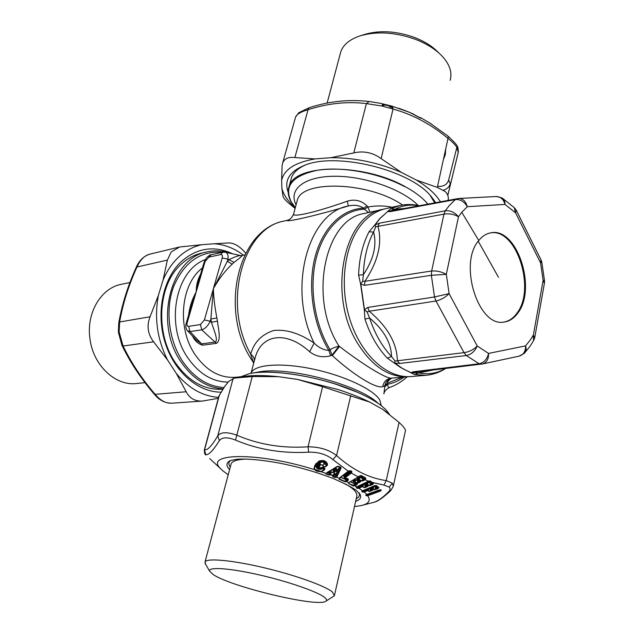 <?xml version="1.0" encoding="UTF-8"?>
<svg xmlns="http://www.w3.org/2000/svg" width="634" height="634" viewBox="0 0 634 634"><rect width="100%" height="100%" fill="white"/><g stroke="black" fill="none" stroke-linecap="round" stroke-linejoin="round"><path stroke-width="0.95" d="M324.553 597.371C326.986 599.296 327.271 600.667 325.401 601.5C315.399 607.11 230.768 586.656 213.175 574.555L209.577 571.115C207.976 566.733 229.183 568.056 258.363 574.689C287.495 581.275 317.341 591.593 324.553 597.371M205.574 564.173L205.059 561.827C207.136 557.952 232.187 560.21 263.403 567.581C294.596 574.911 324.933 585.761 332.414 591.99L334.387 595.754L326.193 601.016M345.522 483.972C350.047 486.571 353.241 488.988 355.119 491.207L356.673 493.712L356.879 495.907L334.586 594.858M230.863 464.841L231.18 463.652C232.567 460.926 237.615 459.404 246.333 459.079M230.269 467.068C228.303 464.397 228.406 462.194 230.594 460.474M321.161 471.633L326.05 473.376M355.579 501.359C359.946 499.925 361.483 497.69 360.199 494.647L358.995 492.808C360.096 495.36 359.153 497.341 356.157 498.768M348.518 471.316L339.388 478.004L339.008 479.177L344.928 481.769L346.449 481.571L346.093 481.222L347.773 479.827L347.361 479.32L345.799 479.573L346.711 479.819L346.449 481.571L348.676 482.64L348.431 483.433L353.368 486.001L354.874 485.858L356.673 486.896L356.189 487.625L357.386 488.418L358.979 488.315L362.458 490.716L361.784 491.374L362.624 492.119L364.447 491.921L364.891 490.486L364.51 489.931M335.109 477.545L332.866 476.752L332.501 476.015L335.061 473.963L334.173 474.636L336.519 475.349L337.185 476.292L336.48 477.283L335.109 477.545L335.394 475.151L336.519 475.349L340.244 467.266M332.501 476.015L334.554 473.447L332.779 475.437L330.607 474.319L331.162 472.179L334.784 473.123L331.4 471.854L329.807 473.004L328.539 472.179L337.89 466.481M319.156 462.868L317.594 465.324L318.292 465.816L319.861 463.359L319.156 462.868C322.064 460.823 323.942 461.187 324.782 463.953L325.725 464.056C324.553 460.458 322.072 459.967 318.284 462.574L317.523 462.598L315.962 465.063C315.914 469.136 318.514 470.285 323.752 468.494L324.973 468.494L324.307 470.079L320.978 471.672L325.916 473.344L326.138 474.2L329.728 474.977L330.504 472.584L330.052 472.092L331.4 471.854M318.284 462.574L316.723 465.031C316.437 468.875 318.593 469.857 323.197 467.995L323.879 469.707L320.978 471.672L316.952 471.228L315.352 470.341L315.153 469.532C314.416 469.081 314.48 467.773 315.352 465.602L318.054 461.932M354.398 506.614L361.214 505.583C368.798 503.84 370.953 500.551 367.696 495.717L367.871 495.194L379.901 490.819L379.615 490.256L368.631 494.258L367.696 495.717L366.309 495.772L365.77 495.114L367.149 494.346M365.77 495.114L366.698 494.52M366.563 494.623L366.167 494.908L366.706 495.566L367.863 494.132M368.077 495.59L380.099 491.207L381.24 490.383L380.241 489.836M379.465 489.924L380.297 489.836M380.099 491.207L380.432 490.106L381.24 490.383M367.569 495.376L366.309 495.772M381.074 489.995L380.186 489.757M380.796 489.805L379.203 489.955M367.086 494.369L379.148 489.971M388.547 491.841L390.758 490.581L393.262 486.421L392.359 483.179L386.257 480.58L383.95 485.097L389.125 487.055C390.56 488.346 390.37 489.939 388.547 491.841C382.112 498.332 376.667 501.962 372.213 502.73L362.989 505.124M383.95 485.097L372.087 482.355L373.45 483.219L372.721 483.1M357.386 488.418L358.979 488.315L362.45 486.619L364.114 487.665L366.048 487.229L367.799 486.373L368.441 485.248L369.226 485.723L372.927 484.431L373.45 483.219M362.957 490.573L375.74 485.446M364.447 491.921L367.807 490.534L368.98 491.509L370.866 491.136L373.656 489.345L374.211 489.789L377.943 488.648L378.799 487.554L376.35 485.501M362.624 492.119L367.546 490.137L368.259 489.099L367.91 488.568L364.178 490.201L364.891 490.486L368.259 489.099L369.733 488.235L367.91 488.568M361.784 491.374L363.013 491.897L364.075 490.114M372.515 488.774L370.898 489.242L369.733 488.235M371.683 488.719L370.858 487.855L372.792 486.547L374.615 486.215L376.128 487.522L377 487.166L375.177 485.581M372.079 488.386L374.48 489.606L375.772 487.776L376.485 488.061L374.25 486.46L372.142 487.491L372.467 488.045L373.006 488.259L374.615 486.215M370.953 488.093L373.735 488.893L371.952 488.275L373.141 487.078L372.792 486.547M370.858 487.855L371.928 488.188L371.793 486.96M129.97 282.518L121.371 284.301C101.329 287.899 86.367 312.491 89.862 337.993C92.691 364.954 115.301 386.304 136.572 383.515L145.051 382.667M351.371 471.062L350.753 471.339L351.077 472.449L350.634 471.886L351.854 471.569L351.371 471.062L349.889 470.682L348.28 471.205L339.428 478.298L339.301 478.9L345.221 481.491L345.799 479.573L341.013 477.473L346.077 479.272L346.727 478.773L344.325 477.759L343.779 476.126L350.016 471.355L349.326 471.03L340.957 477.101M357.663 478.091L358.25 479.407L359.058 478.115L358.202 478.63L359.248 479.375L360.096 477.394L359.058 478.115L358.519 477.576L357.663 478.091L357.227 479.161L358.25 479.407L357.227 479.161M358.376 479.526L360.595 480.081L359.874 480.342L358.376 479.526M356.197 479.653L353.986 481.166L354.39 481.713L355.04 481.911L355.88 479.938L358.028 481.063L358.345 480.778L356.197 479.653L353.455 480.627L353.019 481.697L354.034 481.943L353.019 481.697M353.455 480.627L354.034 481.943L354.85 480.651L354.311 480.112M355.674 482.878L353.32 481.967M350.451 481.737L360.231 475.603L361.348 475.571L360.611 475.928L364.613 478.052L362.91 478.86L360.096 477.394L360.413 477.117L358.519 477.576M353.368 486.001L354.501 483.908L350.507 481.824L355.365 484.17L354.81 483.623L355.333 482.997M366.626 484.328L369.487 485.525L370.597 483.599L371.397 483.885L370.827 484.867L372.578 484.011L371.754 482.934L370.597 483.599L368.425 482.197L368.774 481.935L365.953 482.783L365.247 483.766L367.363 484.091L368.425 482.197L367.34 482.862L366.888 482.323M366.286 484.067L366.397 483.322L366.769 483.877L367.34 482.862L366.397 483.322L365.953 482.783M367.038 484.622L365.247 483.766M366.476 484.693L367.086 485.422L365.469 485.541L366.27 485.818L365.699 486.817L367.458 485.961L367.086 485.422L367.704 485.176L365.438 484.019M358.709 487.942L362.109 486.215L362.703 486.421L364.154 484.202L358.812 485.953M358.384 486.159L359.533 486.682L362.719 485.121L362.109 486.215L364.368 487.467L365.469 485.541L363.805 484.463L362.719 485.121L362.276 484.582M357.885 486.405L356.554 487.387L357.75 488.18L359.09 486.143L359.272 488.172M335.616 474.826L334.562 474.866L333.112 476.451L336.083 477.006L340.355 467.797L339.301 467.02L335.616 474.826M370.866 491.136L370.597 490.732L372.451 489.963L370.898 489.242L371.262 489.781L370.597 490.732L369.25 491.326L370.541 489.488L369.368 488.481L368.077 490.351L368.98 491.509M367.546 490.137L368.077 490.351L367.546 490.137M372.721 490.367L372.855 489.226L371.77 488.885L372.126 489.416L373.656 489.345L373.735 488.893M376.097 489.408L375.827 488.996L377.674 488.243L377.357 487.704L374.211 489.789M367.799 486.373L367.704 485.176L365.81 485.272L364.154 484.202M368.402 484.756L368.441 485.248L367.649 485.058L368.402 484.756L366.333 484.114M372.927 484.431L372.84 483.235L371.397 483.885L368.774 481.935M328.372 475.08L329.117 472.829L330.052 472.092M335.061 473.963L334.784 473.123M334.697 469.279L333.381 470.079L333.175 471.371L334.649 471.918L336.369 471.197L336.876 470.103C337.375 468.558 336.646 468.288 334.697 469.279L335.156 469.786L333.959 471.434L335.743 471.292L335.156 471.633M328.032 472.187L328.301 472.496L328.261 472.045M320.756 468.169L318.268 467.218L318.292 465.816L318.498 466.727L320.067 464.27L319.861 463.359C322.143 461.283 323.562 461.52 324.109 464.056L324.782 463.953M323.197 467.995L322.452 467.591C318.95 469.041 317.325 468.28 317.594 465.324M320.566 468.035L318.965 467.52L320.598 464.643L320.067 464.27L322.619 465.094C322.857 467.726 324.45 467.789 327.406 465.285L326.74 464.92L326.708 463.573L326.74 464.92C324.442 467.448 323.237 467.48 323.134 465.023L324.109 464.056L326.605 464.54L325.725 464.056M222.542 470.539L220.672 468.716C203.387 452.819 258.3 451.915 314.797 469.707C313.988 469.239 313.981 467.876 314.773 465.618L316.723 465.031M340.799 477.228L339.008 479.177M356.197 483.14L355.555 483.179L356.11 483.726L354.921 485.192L356.506 484.241L356.506 483.33M356.181 483.084L357.18 483.013L357.291 483.528L356.546 483.377M348.431 483.433L354.874 485.858L356.926 484.661L356.49 483.322L358.86 482.783L358.44 482.371L358.899 481.325L358.028 481.063L356.49 483.322L360.049 481.412L359.644 480.873L358.899 481.325L358.345 480.778L359.09 480.326L357.521 479.439M356.34 483.211L354.311 482.173L355.04 481.911L357.053 482.942M358.67 479.684L360.072 480.501L361 480.382L360.595 480.081M359.938 480.366L361.784 481.095L362.91 478.86L363.773 479.13L363.322 480.16L362.022 480.881L359.09 480.326L359.644 480.873L360.049 480.477M361.784 481.095L363.742 480.572L363.322 480.16L364.899 479.169L364.526 478.678L363.773 479.13L360.413 477.117M333.175 471.371L333.959 471.434L333.841 470.579L335.378 471.419L336.25 470.198C337.066 468.629 336.702 468.486 335.156 469.786L333.841 470.579L333.381 470.079M326.138 474.2L329.403 474.589L329.807 473.004L328.301 472.496L326.375 473.907L327.334 472.592M329.728 474.977L329.672 474.438M330.013 474.811L330.607 474.319L330.092 474.184L332.779 475.437L330.013 474.811M332.866 476.752L333.088 475.714M350.451 471.205L350.016 471.355L350.634 471.886L344.389 476.657L343.779 476.126M344.571 477.457L344.389 476.657L344.848 477.236L351.077 472.449L351.593 472.821L351.854 471.569M344.603 477.489L347.456 478.821M359.953 475.991L350.792 481.523M363.742 480.572L365.382 479.534L364.915 478.408L364.526 478.678L360.183 475.865M372.269 482.846L368.972 481.095M377.777 487.189L377 487.166L377.357 487.704L378.141 487.491L375.891 485.493M377.943 488.648L378.086 487.506L378.902 487.768M376.667 485.66L374.686 485.723L362.608 490.732L374.726 485.636M366.048 487.229L365.699 486.817L364.114 487.665M371.175 485.279L370.827 484.867L369.226 485.723M324.14 467.908L323.879 469.707L324.307 470.079M337.185 476.292L341.029 468.193L340.078 467.092M339.444 466.893L337.946 466.481M326.328 473.368L336.805 466.6L338.001 466.291L340.292 466.957L338.738 466.561M327.001 472.489L337.114 466.695M324.204 468.019L321.953 467.535L324.204 468.019M321.375 467.884L321.858 467.543M321.343 467.916L318.403 467.527M318.965 467.52L318.268 467.218L318.498 466.727L319.029 467.099M327.406 465.285L327.437 463.89L326.542 463.034C325.179 460.712 322.746 460.102 319.251 461.187L319.171 461.267C323.372 460.403 325.828 460.989 326.542 463.034M319.06 461.283L318.03 461.956M320.852 471.347L315.153 469.532M346.093 481.222L344.928 481.769M346.925 478.662L347.361 479.32L347.686 478.979M346.869 481.285L348.256 480.239L347.67 478.955M344.753 477.624L348.003 478.852M356.189 487.625L357.148 486.643L368.211 481.301M354.58 485.509L355.349 485.604M358.86 482.783L360.461 481.824L360.057 480.493M357.148 486.643L368.314 481.301L357.243 486.682M336.369 471.197L335.743 471.292L336.876 470.103M348.573 471.268L349.683 470.975L348.28 471.205L332.842 459.547C326.47 454.396 318.419 451.939 308.671 452.185C282.225 453.635 257.84 449.601 235.515 440.075C227.376 436.937 222.003 437.127 219.404 440.654C212.921 450.837 208.388 455.466 205.812 454.538L205.836 454.966C204.782 454.523 204.299 452.787 204.378 449.76L205.812 454.538M350.689 470.769L349.786 470.911M345.601 477.822L344.666 477.56L345.316 477.64L351.291 473.075L358.226 476.855L359.454 476.245M349.104 482.355L358.424 476.911M359.312 476.126L360.516 475.88M362.997 477.22L364.701 478.091L365.414 477.79L361.348 475.571M365.382 479.534L365.826 478.44L362.949 477.196M369.804 481.158L373.648 483.457M373.672 489.488L372.855 489.226L373.672 489.464M368.512 485.398L367.704 485.176L368.505 485.375M364.526 479.439L368.409 481.151L370.446 481.055L372.087 482.355L371.5 482.347L369.67 481.071M339.388 478.004L348.153 471.292M341.029 468.193L340.918 467.393L338.485 466.466M340.918 467.393L340.292 466.957M336.805 466.6L338.001 466.291M324.973 468.494L321.628 467.393L321.446 467.829M320.844 467.868L321.628 467.393M322.619 465.094L320.598 464.643M327.437 463.89C326.034 460.712 323.15 459.785 318.783 461.124M314.773 465.618L316.334 463.161M348.256 480.239L348.399 479.106M351.593 472.821L350.824 472.671M356.926 484.661L357.362 483.607L356.585 483.425M360.461 481.824L360.897 480.754L360.033 480.461M369.36 480.944L368.52 481.158M490.05 232.987C516.1 227.154 536.285 288.676 516.956 313.164C513.286 318.284 508.872 321.256 503.705 322.088M228.208 474.811L222.938 470.872L209.711 458.556M204.322 449.95L218.944 395.973L225.149 385.813L228.842 381.303L234.366 378.102L252.261 376.533L278.556 376.683C263.53 375.138 251.27 375.162 241.768 376.77L240.833 376.937M308.671 452.185L308.053 446.811C282.32 448.484 258.553 444.592 236.736 435.122C226.956 431.73 220.616 431.992 217.731 435.899L219.404 440.654M252.261 376.533L235.515 440.075M360.231 475.603L349.065 482.585M365.826 478.44L365.414 477.79M370.446 481.055L369.955 480.873M388.959 413.828L382.587 409.295L369.677 402.083L322.579 386.732L308.053 446.811C319.512 446.835 329.014 449.744 336.567 455.521L332.842 459.547M478.781 240.524C482.157 236.3 486.056 233.756 490.478 232.9C516.623 226.314 537.307 288.367 517.819 313.061C514.039 318.331 509.482 321.327 504.133 322.04C478.44 327.73 458.097 263.601 478.781 240.524L461.774 212.287L467.274 206.708L504.989 204.433L515.577 212.818L516.171 210.076L514.8 208.174M218.698 396.908L218.944 395.973M382.587 409.295L399.048 422.387C403.81 426.848 405.919 429.741 405.356 431.072L393.468 485.509M218.572 397.344C202.737 396.313 188.655 388.357 176.331 373.489L186.166 391.757L155.124 394.316C160.354 400.466 165.791 403.438 171.449 403.216C162.272 403.081 156.931 397.32 154.514 394.443L155.124 394.316C141.85 378.799 131.159 362.696 123.075 346.005L119.129 331.931L119.652 321.985L118.764 322.888C122.069 304.161 127.933 285.554 136.365 267.072C137.871 263.673 141.303 256.928 149.743 254.179C144.425 255.605 140.169 259.885 136.976 267.001L136.35 267.112M176.331 373.489L167.606 360.072C157.24 339.499 154.165 317.943 158.381 295.404L150.052 316.77C146.557 325.773 147.746 334.118 153.618 341.813L123.075 346.005L121.902 345.276M154.514 394.443C141.073 378.736 130.224 362.394 121.966 345.403L118.384 332.224L118.74 323.031M171.449 403.216L202.159 401.1M416.086 372.047L482.292 363.995C486.635 362.696 488.727 359.177 488.568 353.423L525.562 345.879C525.665 351.418 523.47 354.85 518.992 356.189L524.215 353.407C526.109 351.553 526.553 349.041 525.562 345.879L530.476 339.769L533.36 335.053L543.116 280.434L544.408 283.311L534.803 337.248M433.284 369.979L418.686 372.935L410.935 372.665L402.764 368.711L394.855 363.02L399.602 363.472L466.291 355.523L464.025 352.639C469.263 351.894 473.661 349.675 477.212 345.974L449.11 293.645L446.312 274.34L458.469 216.78L461.774 212.287M481.468 364.13L479.114 363.757C483.996 362.688 487.15 359.24 488.568 353.423L477.212 345.974C474.921 351.291 471.276 354.477 466.291 355.523L479.114 363.757L413.416 371.778L415.627 372.118M367.768 307.442L364.312 309.788L360.611 284.135L362.68 281.314L363.369 274.72C373.632 259.361 377.032 245.12 373.569 232.004L375.693 226.774L377.975 226.362C382.508 242.846 378.149 261.16 364.907 281.306L431.651 270.987L431.366 275.291L434.504 296.958L367.768 307.442L369.226 311.231L436.002 301.031L434.504 296.958L449.11 293.645C445.448 297.33 441.082 299.795 436.002 301.031L464.025 352.639L397.383 360.77C397.019 343.327 387.636 326.819 369.226 311.231L367.094 311.888L364.51 309.764L360.809 284.103L364.574 285.34L364.907 281.306L362.68 281.314L360.611 284.135L358.598 275.14C359.177 258.537 362.648 244.114 369.004 231.854L374.726 225.046L379.338 223.192L445.306 210.789C450.37 210.298 454.76 212.303 458.469 216.78C454.007 214.181 449.165 213.301 443.951 214.141L431.651 270.987C436.858 270.655 441.747 271.772 446.312 274.34L431.366 275.291L364.574 285.34M496.359 196.516L501.724 197.792C503.959 199.021 505.052 201.232 504.989 204.433C503.57 199.25 500.598 196.619 496.057 196.524L458.533 198.482L455.299 199.583C460.268 199.139 464.262 201.517 467.274 206.708C465.847 201.303 462.931 198.561 458.533 198.482L392.24 210.726L390.267 211.621L387.659 211.558L390.829 210.742L387.461 211.597L390.821 208.784L399.753 205.527L385.44 208.752C377.285 210.607 369.939 215.084 363.409 222.193C344.793 242.426 338.659 284.135 349.968 319.694C361.166 355.325 387.525 378.72 411.149 376.533L425.771 375.32L414.794 374.599L410.737 372.689L413.416 371.778M516.353 210.433L541 259.829L540.556 262.825L515.577 212.818L514.253 207.627L502.421 198.212M369.677 402.083C360.469 397.566 349.952 393.389 338.104 389.553L297.378 379.394L322.579 386.732M297.378 379.394L278.556 376.683M171.204 251.928L167.368 260.099L163.017 280.196C166.797 271.186 171.822 263.665 178.075 257.634C185.136 250.937 193.013 246.634 201.707 244.716L179.691 246.975L171.204 251.928M186.166 391.757C189.558 398.255 194.931 401.37 202.294 401.092L218.31 398.318M245.659 253.212C240.017 246.428 234.406 242.996 228.826 242.933L214.149 243.757C224.571 244.478 234.334 248.29 243.44 255.177M399.602 363.472L397.383 360.77L395.077 361.047L394.657 363.036L395.077 361.047L391.55 356.562C391.123 342.74 383.816 329.902 369.614 318.054L364.93 319.053L364.312 309.788L367.094 311.888L369.614 318.054C374.797 333.69 382.112 346.521 391.55 356.562L387.216 358.051L400.268 367.284L410.737 372.689L415.563 372.126M390.267 211.621L455.299 199.583L449.062 205.773L445.306 210.789L443.951 214.141L377.975 226.362L379.338 223.192M375.693 226.774L374.932 225.007L379.877 218.611L387.659 211.558L379.679 218.651L374.726 225.046L375.693 226.774M392.24 210.726L390.829 210.742L395.022 209.22L404.341 208.483M201.707 244.716L214.149 243.757M158.381 295.404L163.017 280.196M167.606 360.072L153.618 341.813M221.06 392.153C198.093 392.335 174.318 371.999 165.133 342.59C155.869 313.22 162.811 279.237 180.888 261.945C196.794 247.854 214.102 245.16 232.797 253.854M445.33 368.512C437.103 373.378 428.219 374.852 418.686 372.935L414.794 374.599M369.004 231.854L373.569 232.004C367.332 244.098 363.924 258.339 363.369 274.72L358.598 275.14M418.765 205.796C410.531 204.243 402.614 205.376 395.022 209.22L390.821 208.784M378.173 403.382C359.637 384.838 287.154 365.866 258.403 372.031L251.611 373.244C274.395 368.814 324.339 377.515 357.045 392.042L357.045 392.097M356.831 392.01L336.805 384.529C304.645 373.997 267.041 369.567 249.122 373.719L240.024 377.087M389.371 414.145L385.749 409.564L381.375 405.712C375.479 401.148 367.427 396.63 357.204 392.169M223.12 388.824C207.056 387.762 193.251 379.092 181.689 362.814C153.42 323.974 170.174 257.491 207.532 251.809L201.763 253.085C193.972 254.836 186.927 258.727 180.635 264.75C157.684 285.577 155.013 334.181 175.887 363.48C189.059 381.676 204.639 390.259 222.621 389.221L222.875 389.205M207.532 251.809C215.401 250.121 223.255 250.676 231.085 253.473M186.214 323.261L187.196 322.651C186.618 325.099 187.125 326.328 188.694 326.328L200.415 324.553L201.739 329.854C205.17 328.753 208.007 325.868 210.242 321.208L204.386 319.98L200.415 324.553M187.41 330.655L190.002 331.574L188.694 326.328M196.722 340.482L201.62 343.842L190.002 331.574L201.739 329.854L216.463 343.366C221.432 340.078 218.381 329.418 217.438 321.121L216.899 318.006L210.884 318.957L213.389 288.66L227.337 261.303L227.955 259.14L222.209 257.975C222.74 255.597 222.201 254.472 220.584 254.599L208.903 257.127L211.146 254.781L222.827 252.229L220.584 254.599M216.899 318.006C214.752 307.014 213.579 297.227 213.389 288.66C218.841 278.96 225.102 270.781 232.179 264.124L234.065 262.381L227.955 259.14C228.454 255.201 227.59 252.887 225.363 252.197L222.835 252.229M204.069 262.333L205.067 261.628L196.223 291.83L191.31 305.889M192.419 335.933C194.876 340.91 198.268 343.993 202.579 345.189L201.62 343.842L215.505 342.003C218.262 339.261 213.555 329.49 211.455 322.294L210.242 321.208L210.884 318.957L211.455 322.294L217.438 321.121M232.179 264.124L227.337 261.303L229.357 259.449C234.905 256.81 238.622 255.518 240.5 255.573L225.553 252.245M211.106 254.789C210.726 254.392 209.18 255.415 206.462 257.84L204.108 262.222L198.751 280.49L196.223 291.83C192.189 299.097 189.653 306.848 188.607 315.09M409.841 376.612L391.463 378.118C386.304 378.997 362.18 363.979 339.499 346.473L339.008 346.109C334.356 347.353 331.423 348.613 330.203 349.897L331.899 355.23L330.671 355.753C322.761 357.853 315.748 356.514 309.614 351.727C286.283 330.298 261.351 334.142 255.185 357.695L254.02 362.054M408.534 376.747C389.569 377.737 372.8 366.935 358.234 344.333C326.906 296.078 343.422 214.807 382.881 209.323L364.225 213.523C324.877 219.079 308.108 298.598 339.008 346.109L331.899 355.23L332.351 355.619C352.797 374.385 376.144 389.11 382.77 386.621L384.862 385.813C385.567 382.12 387.659 379.615 391.146 378.284L392.089 378.11M384.244 392.62C384.901 390.029 389.981 386.764 389.601 387.509L389.601 387.509C388.745 387.921 388 386.859 387.374 384.339L387.469 383.15C387.493 381.541 388.927 379.861 391.764 378.126M402.297 377.262L387.469 383.15L384.862 385.813L383.895 393.896M368.544 212.548L364.487 209.244C343.343 209.854 323.879 228.502 316.35 257.745C308.837 286.956 314.416 324.093 330.203 349.897L328.832 350.388C323.633 350.095 318.736 347.662 314.139 343.073C299.541 333.238 286.021 329.062 273.587 330.544C261.533 334.538 253.901 342.415 250.684 354.176L253.378 362.402M369.987 212.224L367.894 206.993L364.487 209.244L363.551 208.182C342.225 208.919 322.603 227.78 314.987 257.293C307.395 286.782 312.958 324.251 328.832 350.388L330.671 355.753M392.089 207.255C384.545 205.606 376.477 205.519 367.894 206.993L367.086 205.979L363.551 208.182C359.24 205.313 354.176 204.584 348.351 205.995C308.013 212.628 287.043 288.803 314.139 343.073L309.614 351.727M367.086 205.979C361.404 200.502 354.81 198.902 347.297 201.184L348.351 205.995C315.542 215.734 287.154 222.241 286.909 220.402L284.23 221.036C242.838 227.757 221.932 303.329 250.684 354.176C253.299 356.062 254.496 358.281 254.274 360.849L254.242 361.063M234.065 262.381C240.421 257.57 242.917 255.328 241.554 255.661M201.137 273.381C197.848 278.77 196.207 284.92 196.223 291.83L187.196 322.651M382.881 209.323L384.164 209.061M404.064 377.119C398.889 380.765 393.326 383.166 387.374 384.339L384.767 386.946M347.297 201.184C317.23 211.899 292.409 217.747 293.613 214.023L293.661 213.84M293.597 213.999L293.003 215.592M427.578 204.164L426.745 202.793M404.73 186.412L404.666 186.658C379.528 173.137 342.542 166.219 317.753 170.189C292.337 175.586 283.549 186.23 291.394 202.127L295.317 207.643M427.879 204.108L426.856 202.912M404.88 186.499C414.224 191.539 421.491 196.944 426.666 202.706M404.54 186.309C362.363 162.74 294.406 164.063 289.12 186.364C287.368 191.246 288.066 196.461 291.22 201.992L295.301 207.698M430.129 195.335L434.718 202.832M290.744 180.381L291.489 177.639C293.383 172.622 297.79 168.509 304.732 165.292M391.115 107.217L392.961 107.859M435.637 202.666L431.445 196.809C410.626 169.706 334.807 151.391 303.527 165.751C289.12 172.02 284 180.848 288.169 192.221M315.193 158.896L294.865 157.557C288.51 156.78 284.444 158.579 282.669 162.97L282.082 165.981L281.631 180.31C284.04 169.484 295.23 162.344 315.193 158.896L330.996 157.676C354.81 157.684 378.244 162.581 401.298 172.361L416.364 180.064C425.042 185.271 431.809 190.739 436.683 196.469L440.543 201.755M416.364 180.064L437.317 187.402L445.337 191.634C447.826 194.155 448.761 197.055 448.159 200.336M414.866 115.047L416.522 115.856M416.966 116.188L414.462 114.786M382.564 105.093L382.564 103.976L383.515 104.182L383.538 104.967L382.564 105.093L383.681 105.395M389.585 106.623L392.937 107.725M388.832 105.569L389.973 106.9L392.937 107.701L389.53 106.409M419.581 117.583L420.461 118.011M420.318 117.797L421.158 118.027L420.5 118.019M382.365 105.299L382.92 105.26M401.298 172.361L381.153 158.611C372.721 152.525 363.607 150.63 353.804 152.921L330.996 157.676M295.278 207.801L293.296 205.971C287.202 200.13 283.398 194.266 281.892 188.377L283.018 196.255C283.382 197.673 284.991 199.734 287.86 202.436L295.119 208.388M281.631 180.31L281.892 188.377M443.507 190.145C446.97 189.098 449.213 186.959 450.251 183.733L448.666 179.961C447.232 184.637 443.523 186.776 437.547 186.364M456.71 147.112L458.255 152.414C458.881 148.966 455.466 144.306 448 138.418L448.198 136.294L431.223 124.018M382.508 104.444L383.126 105.466L384.386 104.951L383.198 104.594L384.275 104.832M390.568 107.059L391.059 107.297M389.752 106.369L389.506 105.965M389.284 105.87L392.7 106.987M421.039 117.884L431.77 124.224M421.158 118.027L419.93 117.861M420.968 118.193L415.294 115.34M420.136 117.979L415.175 115.333M413.479 114.112L409.564 112.377L414.581 114.92M414.509 114.857L415.357 115.436M409.564 112.377L408.827 112.123M408.962 112.178L408.344 111.917M408.383 111.933L391.725 106.084L380.194 103.279L369.154 101.495L380.194 103.279M391.725 106.084L393.048 109.032L382.223 106.076L366.397 103.604L369.154 101.495M282.677 162.962L295.579 117.06L298.796 112.717L308.924 107.812L308.045 109.706C300.984 111.735 296.831 114.183 295.579 117.06L295.349 117.876M383.633 105.062L384.228 104.784M384.624 104.848L384.046 104.594M448.079 138.481L447.818 139.226M456.67 148.102L448.666 179.961M384.703 104.824L389.11 105.862L384.434 104.927M384.965 104.832L383.515 104.182L384.624 104.467M390.053 106.924L388.713 105.506L390.552 105.91M450.092 80.328C452.272 73.156 450.108 65.635 443.61 57.773C437.064 50.252 427.696 44.118 415.492 39.356C395.299 32.183 376.834 31.026 360.096 35.869C349.817 39.324 343.39 44.586 340.815 51.663L340.117 54.286M438.712 52.844C432.824 46.575 424.764 41.448 414.525 37.469C396.456 31.05 379.901 30.012 364.859 34.371L360.595 35.71M229.587 469.635C225.862 465.697 226.1 462.677 230.3 460.569L236.094 459.388C245.477 458.437 259.766 459.642 278.968 463.01C297.901 466.711 316.001 471.886 333.286 478.535C344.73 483.536 352.441 487.522 356.427 490.494L360.199 494.647L359.082 492.84M363.94 491.691L366.817 494.465M336.083 477.006L339.428 478.298M367.268 494.354L366 495.4M381.216 490.185L380.305 489.836M381.026 489.931L379.195 490.003L366.23 494.774M378.799 487.554L375.978 485.581M338.913 466.442L337.193 466.672L327.025 472.805M498.475 277.288L478.242 241.229M392.359 483.179L389.125 487.055M233.146 378.355L217.731 435.899C211.661 446.098 207.278 450.695 204.584 449.68L219.388 395.03M399.048 422.387L386.257 480.58C369.043 478.179 352.48 469.826 336.567 455.521L350.768 395.584M544.479 282.788L544.535 280.886L543.116 280.434L540.556 262.825L541.801 262.104L541.206 260.289M533.915 339.919L534.716 337.66L533.36 335.053L533.543 340.616L530.603 345.435M150.052 316.77L119.652 321.985C122.79 303.868 128.559 285.538 136.976 267.001L167.368 260.099M387.216 358.051C377.618 347.892 370.193 334.895 364.93 319.053M249.122 373.719L249.812 373.577M382.247 406.41L381.438 405.768M222.431 252.316C200.613 250.604 184.367 261.953 173.7 286.37C164.903 309.772 168.723 340.846 183.028 361.935C194.456 378.03 208.103 386.558 223.968 387.525M208.903 257.127L205.067 261.628M222.209 257.975L204.386 319.98M228.192 382.096C212.699 381.993 199.353 374.068 188.163 358.329C164.808 325.844 175.127 270.409 205.21 259.647M251.072 373.331L251.104 372.974C254.408 364.526 280.688 362.347 312.213 368.909C343.715 375.399 373.371 389.284 379.782 399.959L381.327 405.681M253.98 362.196L250.953 373.355M202.42 267.96C180.571 284.183 176.656 328.515 195.383 355.064C206.668 370.882 220.046 378.284 235.507 377.27L240.508 376.794M252.752 361.459L253.711 363.219M216.463 343.366L202.579 345.189M254.171 358.868L254.67 359.613M339.499 346.473L332.351 355.619M391.463 378.118C386.605 378.815 383.705 381.652 382.77 386.621M286.909 220.402L288.399 219.919C287.495 220.339 291.688 219.15 293.613 214.023L297.291 200.265C301.879 179.715 369.099 181.799 402.55 204.996M418.178 205.479C402.574 189.297 364.368 175.88 334.158 176.26C303.813 176.482 288.145 189.677 296.07 204.837M382.999 105.355L382.381 105.22M458.255 152.414L447.81 195.391M381.153 158.611L393.048 109.032C412.805 114.524 431.12 124.319 448 138.418L437.317 187.402M382.754 104.016L383.198 104.594M294.865 157.557L308.045 109.706C328.047 103.279 347.503 101.25 366.397 103.604L353.804 152.921M382.223 106.076L382.532 103.77M443.38 159.594L445.369 154.498L445.694 148.974M209.577 571.115L204.933 563.055M205.059 561.827L231.18 463.652M335.021 471.696L334.086 471.553M326.288 462.574L326.542 463.042M390.298 491.033C382.762 498.007 377.293 501.763 373.886 502.286M482.466 363.964L518.992 356.189M481.46 364.13L482.292 363.995M241.768 376.77L234.366 378.102M149.743 254.179L179.691 246.975M544.527 280.767L541.816 262.191M524.77 352.829L530.151 346.101M445.647 368.481C439.544 372.396 432.919 374.678 425.771 375.32M419.233 205.709C412.726 204.172 406.236 204.108 399.753 205.527M191.286 305.96L186.245 323.158C185.35 326.351 185.817 328.935 187.648 330.908L196.706 340.466M253.751 363.06L252.712 361.404C218.714 312.514 237.084 229.508 284.23 221.036M240.5 255.573L241.657 255.653L240.952 255.795M244.803 254.892L241.158 255.661M407.139 376.865C401.869 381.613 396.028 385.163 389.601 387.509M289.12 186.364L291.489 177.639M431.516 197.174L433.894 199.948M448.293 136.373C459.008 146.422 457.891 146.541 458.319 151.994L447.794 195.351M430.954 123.836L431.35 124.042M430.312 123.464L430.93 123.828M428.782 122.338L430.288 123.448M413.748 114.255L415.278 115.333M409.509 112.353L406.592 111.148M383.832 105.315L384.418 104.935M418.939 117.242L420.722 117.75M382.968 104.063L383.515 104.182M388.848 105.49L389.989 105.759M405.514 110.72L398.857 108.303M308.924 107.812C328.784 101.281 348.811 99.173 369.012 101.48M340.815 51.663L327.112 103.16"/></g></svg>
